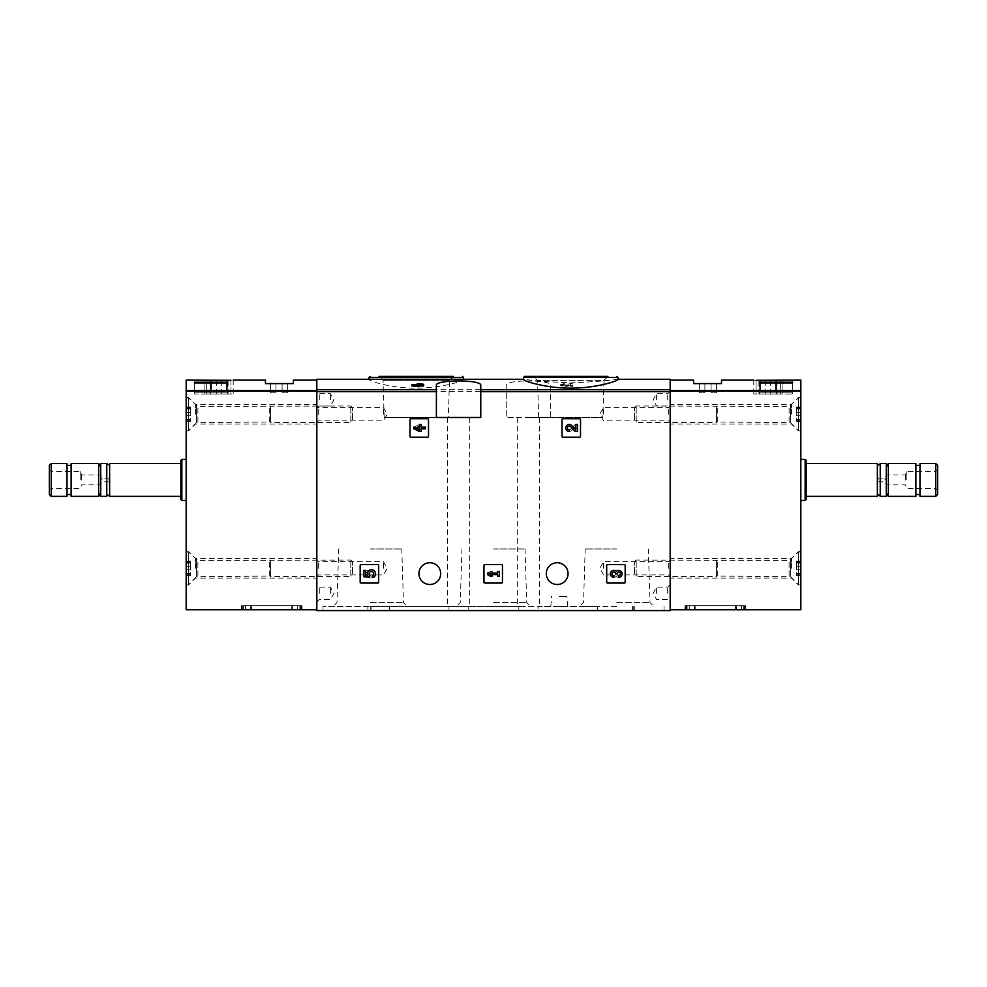 <?xml version="1.0" encoding="UTF-8"?>
<svg xmlns="http://www.w3.org/2000/svg" width="987" height="987" viewBox="0 0 987 987"><rect width="100%" height="100%" fill="white"/><g stroke="black" fill="none" stroke-linecap="round" stroke-linejoin="round"><path stroke-width="0.74" stroke-dasharray="4.93 3.7" d="M562.849 418.722A0.827 0.827 0 0 0 562.035 419.549L562.035 436.39A0.827 0.827 0 0 0 562.849 437.216L579.702 437.216A0.827 0.827 0 0 0 580.516 436.39L580.516 419.549A0.827 0.827 0 0 0 579.702 418.722L562.849 418.722A0.827 0.827 0 0 0 562.035 419.549A0.827 0.827 0 0 1 562.849 418.722M607.511 564.576A0.827 0.827 0 0 0 606.697 565.403L606.697 582.244A0.827 0.827 0 0 0 607.511 583.07L624.364 583.07A0.827 0.827 0 0 0 625.178 582.244L625.178 565.403A0.827 0.827 0 0 0 624.364 564.576L607.511 564.576A0.827 0.827 0 0 0 606.697 565.403A0.827 0.827 0 0 1 607.511 564.576M506.232 385.374L506.232 417.489L506.232 385.374C504.567 379.489 552.239 379.489 550.61 385.374L550.61 417.489L506.232 417.489L550.61 417.489L550.61 385.374M506.232 391.666L316.827 391.666L316.827 610.595L670.173 610.595L670.173 379.279M546.292 573.62A10.894 10.894 0 0 1 562.627 564.194A10.894 10.894 0 0 1 562.627 583.046A10.894 10.894 0 0 1 546.292 573.62M418.932 573.62A10.894 10.894 0 0 1 435.255 564.194A10.894 10.894 0 0 1 435.255 583.046A10.894 10.894 0 0 1 418.932 573.62M360.995 564.576A0.827 0.827 0 0 0 360.169 565.403L360.169 582.244A0.827 0.827 0 0 0 360.995 583.07L377.836 583.07A0.827 0.827 0 0 0 378.663 582.244L378.663 565.403A0.827 0.827 0 0 0 377.836 564.576L360.995 564.576A0.827 0.827 0 0 0 360.169 565.403A0.827 0.827 0 0 1 360.995 564.576M484.79 564.576A0.827 0.827 0 0 0 483.963 565.403L483.963 582.244A0.827 0.827 0 0 0 484.79 583.07L501.63 583.07A0.827 0.827 0 0 0 502.457 582.244L502.457 565.403A0.827 0.827 0 0 0 501.63 564.576L484.79 564.576A0.827 0.827 0 0 0 483.963 565.403A0.827 0.827 0 0 1 484.79 564.576M410.839 418.722A0.827 0.827 0 0 0 410.012 419.549L410.012 436.39A0.827 0.827 0 0 0 410.839 437.216L427.679 437.216A0.827 0.827 0 0 0 428.506 436.39L428.506 419.549A0.827 0.827 0 0 0 427.679 418.722L410.839 418.722A0.827 0.827 0 0 0 410.012 419.549A0.827 0.827 0 0 1 410.839 418.722M617.998 379.551L616.863 379.279C610.139 380.538 594.766 381.747 570.745 382.894C546.724 381.747 531.364 380.538 524.628 379.279L523.492 379.551M570.745 385.275L566.735 386.41L560.678 385.757L564.194 385.263C561.603 385.88 562.059 386.164 565.551 386.102L572.386 384.844L572.386 386.719L570.745 386.719L570.745 384.042L566.735 385.177L566.735 386.41M562.319 385.744L564.194 385.263L564.194 384.029L562.319 384.523L562.319 385.744M417.797 386.262L417.797 385.029L417.797 386.262L411.937 385.966M417.797 385.966L416.045 385.966L417.797 384.844L423.657 385.966M419.438 386.719L419.438 384.733M462.372 379.279L463.508 379.551C464.001 380.711 441.818 388.273 416.255 388.138C390.729 388.286 368.484 380.711 369.002 379.551L370.137 379.279M316.827 391.666L316.827 379.279M564.194 384.844L564.194 384.029C561.603 384.646 562.059 384.93 565.551 384.868L570.128 383.61L570.128 384.844M572.386 384.844L572.386 386.719M572.386 385.498L570.745 385.498L570.745 384.042M570.745 385.498L570.745 386.719M411.937 384.301L411.937 385.535M423.657 384.301L423.657 385.535M419.438 383.61L419.438 384.844M419.438 384.301L419.438 385.535M417.797 384.301L417.797 385.535M417.797 383.61L417.797 384.844M416.045 384.807L416.045 385.966M416.045 384.301L416.045 385.535M597.32 610.595L322.983 610.595L664.017 610.595L597.32 610.595L597.32 606.487L538.026 606.487L538.026 610.595M670.173 414.207L670.173 404.337L670.173 414.207M670.173 568.278L670.173 558.42L670.173 568.278M670.173 593.347L670.173 584.711L670.173 593.347M670.173 399.821L670.173 391.197L670.173 399.821M316.827 414.207L316.827 404.337L316.827 414.207M316.827 568.278L316.827 558.42L316.827 568.278M316.827 593.347L316.827 584.711L316.827 593.347M316.827 399.821L316.827 391.197L316.827 399.821M564.194 383.61L560.678 384.523L566.735 385.177M572.386 383.61L570.128 383.61M524.516 376.405L607.918 376.405L533.56 376.405L607.918 376.405L603.97 380.353L537.52 380.353L603.97 380.353L602.81 417.489L538.68 417.489L602.81 417.489M384.19 417.489L383.03 380.353L379.082 376.405L453.44 376.405L379.082 376.405L453.44 376.405L449.48 380.353L383.03 380.353L449.48 380.353L448.32 417.489L384.19 417.489L448.32 417.489M480.768 385.374L480.768 417.489L436.39 417.489L436.39 385.374M458.573 417.489L469.664 417.489L458.573 417.489M528.427 417.489L539.519 417.489L528.427 417.489M518.817 610.595L518.817 606.487L517.336 606.487L538.026 606.487M468.183 610.595L468.183 606.487L447.481 606.487L448.974 606.487L448.974 610.595M518.817 606.487L370.236 606.487L370.236 610.595L370.236 606.487L407.421 606.487L322.983 606.487L389.347 606.487L389.347 610.595M597.32 606.487L597.653 610.595M468.183 606.487L597.653 606.487M633.198 606.487L633.198 610.595L633.198 606.487M389.347 606.487L448.974 606.487M559.234 606.487L567.661 606.487L559.234 606.487M616.764 606.487L579.579 606.487L616.764 606.487M493.5 606.487L530.673 606.487L493.5 606.487M493.5 548.969L525.047 548.969L493.5 548.969M493.5 602.539L526.725 602.539L493.5 602.539M616.764 548.969L585.205 548.969L616.764 548.969M616.764 602.539L649.989 602.539L616.764 602.539M370.236 548.969L401.795 548.969L370.236 548.969M370.236 602.539L403.461 602.539L370.236 602.539M656.614 399.821L656.614 393.653L656.614 399.821M667.706 399.821L667.706 393.653L667.706 399.821M656.614 593.347L656.614 587.179L656.614 593.347M667.706 593.347L667.706 587.179L667.706 593.347M319.294 399.821L319.294 393.653L319.294 399.821M330.386 399.821L330.386 393.653L330.386 399.821M319.294 593.347L319.294 587.179L319.294 593.347M330.386 593.347L330.386 587.179L330.386 593.347M318.382 568.278L318.382 561.615L318.382 568.278M383.388 568.278L383.388 561.615L383.388 568.278M668.618 568.278L668.618 561.615L668.618 568.278M603.612 568.278L603.612 561.615L603.612 568.278M318.382 414.207L318.382 407.545L318.382 414.207M383.388 414.207L383.388 407.545L383.388 414.207M668.618 414.207L668.618 407.545L668.618 414.207M603.612 414.207L603.612 407.545L603.612 414.207M559.234 596.222L566.908 596.222L559.234 596.222M360.169 582.244A0.827 0.827 0 0 0 360.995 583.07A0.827 0.827 0 0 1 360.169 582.244M377.836 583.07A0.827 0.827 0 0 0 378.663 582.244A0.827 0.827 0 0 1 377.836 583.07M378.663 565.403A0.827 0.827 0 0 0 377.836 564.576A0.827 0.827 0 0 1 378.663 565.403M363.87 570.313L363.87 576.161L369.274 577.506L369.841 575.495A2.344 2.344 0 0 1 370.063 571.954A2.344 2.344 0 0 1 373.53 572.694A2.344 2.344 0 0 1 372.296 576.013L373.333 577.481A4.096 4.096 0 0 0 375.183 572.065A4.096 4.096 0 0 0 369.804 570.091A4.096 4.096 0 0 0 367.707 575.421L365.511 574.878L365.511 570.313L363.87 570.313M606.697 582.244A0.827 0.827 0 0 0 607.511 583.07A0.827 0.827 0 0 1 606.697 582.244M624.364 583.07A0.827 0.827 0 0 0 625.178 582.244A0.827 0.827 0 0 1 624.364 583.07M625.178 565.403A0.827 0.827 0 0 0 624.364 564.576A0.827 0.827 0 0 1 625.178 565.403M618.59 577.333A3.516 3.516 0 0 0 621.872 572.571A3.516 3.516 0 0 0 616.246 571.202A3.516 3.516 0 0 0 610.62 572.571A3.516 3.516 0 0 0 613.902 577.333L613.902 575.692A1.875 1.875 0 0 1 612.964 572.201A1.641 1.641 0 0 1 615.432 573.62L617.072 573.62A1.641 1.641 0 0 1 619.528 572.201A1.875 1.875 0 0 1 618.59 575.692L618.59 577.333M483.963 582.244A0.827 0.827 0 0 0 484.79 583.07A0.827 0.827 0 0 1 483.963 582.244M501.63 583.07A0.827 0.827 0 0 0 502.457 582.244A0.827 0.827 0 0 1 501.63 583.07M502.457 565.403A0.827 0.827 0 0 0 501.63 564.576A0.827 0.827 0 0 1 502.457 565.403M487.664 573.003L487.664 574.644L490.008 576.161L492.353 576.161L490.008 574.644L497.732 574.644L497.732 576.161L499.373 576.161L499.373 571.485L497.732 571.485L497.732 573.003L487.664 573.003L490.008 571.485L487.664 573.003L487.664 574.644L497.732 574.644L497.732 576.161L499.373 576.161L499.373 571.485L497.732 571.485L497.732 573.003L490.008 573.003L492.353 571.485L490.008 571.485L492.353 571.485L490.008 573.003L497.732 573.003L497.732 571.485L499.373 571.485L499.373 576.161L497.732 576.161L497.732 574.644L487.664 574.644L487.664 573.003M562.035 436.39A0.827 0.827 0 0 0 562.849 437.216A0.827 0.827 0 0 1 562.035 436.39M579.702 437.216A0.827 0.827 0 0 0 580.516 436.39A0.827 0.827 0 0 1 579.702 437.216M580.516 419.549A0.827 0.827 0 0 0 579.702 418.722A0.827 0.827 0 0 1 580.516 419.549M575.803 429.752L571.794 425.545A3.516 3.516 0 0 0 566.02 426.581A3.516 3.516 0 0 0 569.24 431.479L569.24 429.838A1.875 1.875 0 0 1 567.525 427.223A1.875 1.875 0 0 1 570.597 426.68L575.174 431.479L577.444 431.479L577.444 424.459L575.803 424.459L575.803 429.752M410.012 436.39A0.827 0.827 0 0 0 410.839 437.216A0.827 0.827 0 0 1 410.012 436.39M427.679 437.216A0.827 0.827 0 0 0 428.506 436.39A0.827 0.827 0 0 1 427.679 437.216M428.506 419.549A0.827 0.827 0 0 0 427.679 418.722A0.827 0.827 0 0 1 428.506 419.549M413.713 427.149L413.713 428.79L419.561 431.479L421.202 431.479L421.202 428.79L425.422 428.79L425.422 427.149L421.202 427.149L421.202 424.459L419.561 424.459L419.561 427.149L417.809 427.149L417.809 428.79L419.561 428.79L419.561 429.838L413.713 427.149L419.561 424.459L413.713 427.149L413.713 428.79L419.561 426.088L419.561 427.149L417.809 427.149L417.809 428.79L419.561 428.79L419.561 431.479L421.202 431.479L421.202 428.79L425.422 428.79L425.422 427.149L421.202 427.149L421.202 424.459L419.561 424.459L421.202 424.459L421.202 427.149L425.422 427.149L425.422 428.79L421.202 428.79L421.202 431.479L419.561 431.479L419.561 428.79L417.809 428.79L417.809 427.149L419.561 427.149L419.561 426.088L413.713 428.79L413.713 427.149M369.274 570.153L363.87 571.485L369.274 570.153L369.841 571.695L369.274 570.153M369.841 572.152L369.841 572.152A2.344 2.344 0 0 0 370.063 575.692A2.344 2.344 0 0 0 373.53 574.952A2.344 2.344 0 0 0 372.296 571.633L373.333 570.165L372.296 571.633A2.344 2.344 0 0 1 373.53 574.952A2.344 2.344 0 0 1 370.063 575.692A2.344 2.344 0 0 1 369.841 572.152M367.707 572.226A4.096 4.096 0 0 0 369.804 577.568A4.096 4.096 0 0 0 375.183 575.594A4.096 4.096 0 0 0 373.333 570.165A4.096 4.096 0 0 1 375.183 575.594A4.096 4.096 0 0 1 369.804 577.568A4.096 4.096 0 0 1 367.707 572.226L365.511 572.768L367.707 572.226M365.511 577.333L365.511 572.768L365.511 577.333L363.87 577.333L365.511 577.333M363.87 571.485L363.87 577.333L363.87 571.485M613.902 571.954L613.902 570.313L613.902 571.954A1.875 1.875 0 0 0 612.964 575.446A1.641 1.641 0 0 0 615.432 574.027L615.432 574.027A1.641 1.641 0 0 1 612.964 575.446A1.875 1.875 0 0 1 613.902 571.954M617.072 573.472L615.432 573.472L617.072 573.472M617.072 574.027A1.641 1.641 0 0 0 619.528 575.446A1.875 1.875 0 0 0 618.59 571.954L618.59 570.313L618.59 571.954A1.875 1.875 0 0 1 619.528 575.446A1.641 1.641 0 0 1 617.072 574.027M616.246 576.445A3.516 3.516 0 0 0 621.872 575.076A3.516 3.516 0 0 0 618.59 570.313A3.516 3.516 0 0 1 621.872 575.076A3.516 3.516 0 0 1 616.246 576.445A3.516 3.516 0 0 1 610.62 575.076A3.516 3.516 0 0 1 613.902 570.313A3.516 3.516 0 0 0 610.62 575.076A3.516 3.516 0 0 0 616.246 576.445M569.24 426.088L569.24 424.459L569.24 426.088A1.875 1.875 0 0 0 567.525 428.703A1.875 1.875 0 0 0 570.597 429.259L575.174 424.459L570.597 429.259A1.875 1.875 0 0 1 567.525 428.703A1.875 1.875 0 0 1 569.24 426.088M577.444 424.459L575.174 424.459L577.444 424.459L577.444 431.479L577.444 424.459M575.803 431.479L577.444 431.479L575.803 431.479L575.803 426.174L575.803 431.479M571.794 430.394L575.803 426.174L571.794 430.394A3.516 3.516 0 0 1 566.02 429.345A3.516 3.516 0 0 1 569.24 424.459A3.516 3.516 0 0 0 566.02 429.345A3.516 3.516 0 0 0 571.794 430.394M230.933 380.303L230.933 394.072L233.216 394.072L206.665 394.072L206.665 380.303L206.665 394.072L204.075 394.072L204.075 380.118L204.075 394.072L230.933 394.072L230.933 380.303L194.39 380.106L194.39 394.072L204.075 394.072L194.39 394.072L194.39 380.118M316.827 609.781L316.827 380.106L316.827 609.781L186.173 609.781L186.173 380.106M194.39 382.216L194.39 382.944L227.257 382.944L227.257 382.216L194.39 382.216L194.39 392.838L194.39 382.944L194.39 392.838L227.257 392.838L194.39 392.838L194.39 382.944M293.41 380.106L293.41 383.598L265.466 383.598L265.466 380.106M292.485 605.673L250.772 605.673L292.485 605.673L292.485 609.781L291.819 609.781L292.633 609.781L250.624 609.781L292.485 609.781M250.772 605.673L250.772 609.781M292.596 605.673L250.661 605.673L250.661 609.781L250.624 605.673L292.633 605.673L292.596 609.781M297.988 605.673L242.666 605.673L299.888 605.673L242.864 605.673L242.864 609.781L297.469 609.781L297.469 605.673L300.591 605.673L297.988 605.673L297.988 609.781L242.666 609.781L297.988 609.781M300.591 605.673L300.591 609.781M297.469 609.781L242.864 609.781M300.393 605.673L300.393 609.781M242.864 605.673L245.788 605.673L245.788 609.781M242.666 605.673L242.666 609.781M245.269 605.673L245.269 609.781M241.396 609.781L302.034 609.781L241.396 609.781L241.396 605.673L241.321 609.781M297.469 605.673L245.788 605.673M186.173 479.941L186.173 500.483L186.173 479.941M186.173 414.207L186.173 397.564L186.173 414.207M186.173 568.278L186.173 551.634L186.173 568.278M188.64 568.278L188.64 551.634L188.64 568.278M195.414 568.278L195.414 558.42L195.414 568.278M188.64 414.207L188.64 397.564L188.64 414.207M195.414 414.207L195.414 404.337L195.414 414.207M301.936 605.673L301.936 609.781M301.862 605.673L301.862 609.781M49.35 494.487L49.35 465.395M49.35 479.941L49.35 469.664L49.35 479.941M51.238 496.375L51.238 463.508M67.017 496.375L67.017 463.508M67.017 479.941L67.017 465.358L67.017 479.941M71.126 496.375L71.126 463.508M98.651 496.375L98.651 463.508M100.711 496.375L100.711 463.508M106.769 496.375L106.769 463.508M109.643 496.375L109.643 463.508M180.831 499.459L180.831 460.423M181.855 500.483L181.855 459.399M51.127 479.941L51.127 471.453L51.127 479.941M80.169 479.941L80.169 471.453L80.169 479.941M81.637 479.941L81.637 475.006L81.637 479.941M100.711 479.941L100.711 475.006L100.711 479.941M101.982 479.941L101.982 478.09L101.982 479.941M108.928 479.941L108.928 478.09L108.928 479.941M227.664 394.072L209.997 394.072L228.083 394.072L227.664 380.513L209.997 380.513L228.083 380.513L227.664 394.072M216.35 394.072L216.35 380.513M210.416 394.072L210.416 380.513L210.416 394.072M221.73 394.072L221.73 380.513M226.43 380.513L211.637 380.513L226.43 380.513L226.43 391.197L211.637 391.197L211.637 380.513L211.637 391.197L226.43 391.197L226.43 380.513M227.257 382.944L227.257 392.838L194.39 392.838L227.257 392.838L227.257 382.216M287.649 383.598L282.109 383.598L287.649 383.598L287.649 392.838L282.109 392.838L282.109 383.598L282.109 392.838L287.649 392.838L287.649 383.598M275.941 383.598L270.401 383.598L275.941 383.598L275.941 392.838L270.401 392.838L270.401 383.598L270.401 392.838L275.941 392.838L275.941 383.598M186.173 584.514L186.173 552.054L186.173 584.514L188.64 584.514L188.64 552.054L188.64 584.514L196.45 576.692L196.45 559.876L196.45 576.692L269.685 576.087L269.685 560.468L269.685 576.087L270.401 576.494L270.401 560.061L270.401 576.494L350.804 576.494L350.804 560.061L350.804 576.494L352.569 574.73L352.569 561.825L352.569 574.73M186.173 569.857L186.173 575.52L186.173 566.698L186.173 569.857L190.688 569.857L190.688 575.52L190.688 566.698L190.688 569.857L186.173 569.857M186.173 575.014L186.173 574.126L186.173 575.014L190.688 575.52L190.688 574.126L190.688 575.014L186.173 575.014M186.173 566.698L186.173 561.035L186.173 566.698L190.688 566.698L190.688 561.035L190.688 566.698L186.173 566.698M186.173 561.541L186.173 562.43L186.173 561.541L190.688 561.035L190.688 562.43L190.688 561.541L186.173 561.541M186.173 430.431L186.173 397.971L186.173 430.431L188.64 430.431L188.64 397.971L188.64 430.431L196.45 422.609L196.45 405.793L196.45 422.609L269.685 422.004L269.685 406.397L269.685 422.004L270.401 422.424L270.401 405.99L270.401 422.424L350.804 422.424L350.804 405.99L350.804 422.424L352.569 420.659L352.569 407.754L352.569 420.659M186.173 415.786L186.173 421.449L186.173 412.628L186.173 415.786L190.688 415.786L190.688 421.449L190.688 412.628L190.688 415.786L186.173 415.786M186.173 420.943L186.173 420.043L186.173 420.943L190.688 421.449L190.688 420.043L190.688 420.943L186.173 420.943M186.173 412.628L186.173 406.952L186.173 412.628L190.688 412.628L190.688 406.952L190.688 412.628L186.173 412.628M186.173 407.471L186.173 408.359L186.173 407.471L190.688 406.952L190.688 408.359L190.688 407.471L186.173 407.471M756.067 380.303L756.067 394.072L756.067 380.303C753.069 380.057 753.069 380.057 756.067 380.303L780.335 380.303L780.335 394.072L753.784 394.072L792.61 394.072L780.335 394.072L780.335 380.303M782.925 380.118L782.925 394.072L782.925 380.118L792.61 380.118L792.61 394.072L792.61 380.118M800.827 380.106L800.827 609.781L670.173 609.781L670.173 391.185L670.173 609.781M670.173 390.408L670.173 380.106L670.173 391.185L670.173 390.408L800.827 390.408M759.743 382.944L792.61 382.944L792.61 382.216L759.743 382.216L759.743 392.838L792.61 392.838L792.61 382.944L792.61 392.838L759.743 392.838L759.743 382.216M721.534 380.106L721.534 383.598L693.59 383.598L693.59 380.106M694.515 605.673L736.228 605.673L694.515 605.673L694.515 609.781L695.181 609.781L694.367 609.781L736.376 609.781L694.515 609.781M736.228 605.673L736.228 609.781M694.404 605.673L736.339 605.673L736.339 609.781L736.376 605.673L694.367 605.673L694.404 609.781M689.012 605.673L744.334 605.673L687.112 605.673L744.136 605.673L744.136 609.781L689.531 609.781L689.531 605.673L686.409 605.673L689.012 605.673L689.012 609.781L744.334 609.781L689.012 609.781M686.409 605.673L686.409 609.781M689.531 609.781L744.136 609.781M686.607 605.673L686.607 609.781M744.136 605.673L741.212 605.673L741.212 609.781M744.334 605.673L744.334 609.781M741.731 605.673L741.731 609.781M745.604 609.781L684.966 609.781L745.604 609.781L745.604 605.673L745.678 609.781M689.531 605.673L741.212 605.673M800.827 479.941L800.827 500.483L800.827 479.941M800.827 414.207L800.827 397.564L800.827 414.207M800.827 568.278L800.827 551.634L800.827 568.278M798.36 568.278L798.36 551.634L798.36 568.278M791.586 568.278L791.586 558.42L791.586 568.278M798.36 414.207L798.36 397.564L798.36 414.207M791.586 414.207L791.586 404.337L791.586 414.207M685.064 605.673L685.064 609.781M685.138 605.673L685.138 609.781M937.65 465.395L937.65 494.487M937.65 479.941L937.65 469.664L937.65 479.941M935.762 463.508L935.762 496.375M919.983 463.508L919.983 496.375M919.983 479.941L919.983 465.358L919.983 479.941M915.874 479.941L915.874 465.358L915.874 479.941M915.874 463.508L915.874 496.375M888.349 463.508L888.349 496.375M886.289 479.941L886.289 467.061L886.289 479.941M886.289 463.508L886.289 496.375M880.231 463.508L880.231 496.375M877.357 463.508L877.357 496.375M806.169 479.941L806.169 463.508L806.169 479.941M806.169 460.423L806.169 499.459M805.145 459.399L805.145 500.483M935.873 479.941L935.873 471.453L935.873 479.941M906.831 479.941L906.831 471.453L906.831 479.941M905.363 479.941L905.363 475.006L905.363 479.941M885.018 479.941L885.018 478.09L885.018 479.941M878.072 479.941L878.072 478.09L878.072 479.941M759.336 394.072L777.003 394.072L758.917 394.072L759.336 380.513L777.003 380.513L758.917 380.513L759.336 394.072M770.65 394.072L770.65 380.513M776.584 394.072L776.584 380.513L776.584 394.072M765.27 394.072L765.27 380.513M760.57 380.513L775.363 380.513L760.57 380.513L760.57 391.197L775.363 391.197L775.363 380.513L775.363 391.197L760.57 391.197L760.57 380.513M792.61 382.216L792.61 392.838L759.743 392.838L792.61 392.838L792.61 382.944M699.351 383.598L704.891 383.598L699.351 383.598L699.351 392.838L704.891 392.838L704.891 383.598L704.891 392.838L699.351 392.838L699.351 383.598M711.059 383.598L716.599 383.598L711.059 383.598L711.059 392.838L716.599 392.838L716.599 383.598L716.599 392.838L711.059 392.838L711.059 383.598M800.827 584.514L800.827 552.054L800.827 584.514L798.36 584.514L798.36 552.054L798.36 584.514L790.55 576.692L790.55 559.876L790.55 576.692L717.315 576.087L717.315 560.468L717.315 576.087L716.599 576.494L716.599 560.061L716.599 576.494L636.196 576.494L636.196 560.061L636.196 576.494L634.431 574.73L634.431 561.825L634.431 574.73M800.827 569.857L800.827 575.52L800.827 566.698L800.827 569.857L796.312 569.857L796.312 575.52L796.312 566.698L796.312 569.857L800.827 569.857M800.827 575.014L800.827 574.126L800.827 575.014L796.312 575.52L796.312 574.126L796.312 575.014L800.827 575.014M800.827 566.698L800.827 561.035L800.827 566.698L796.312 566.698L796.312 561.035L796.312 566.698L800.827 566.698M800.827 561.541L800.827 562.43L800.827 561.541L796.312 561.035L796.312 562.43L796.312 561.541L800.827 561.541M800.827 430.431L800.827 397.971L800.827 430.431L798.36 430.431L798.36 397.971L798.36 430.431L790.55 422.609L790.55 405.793L790.55 422.609L717.315 422.004L717.315 406.397L717.315 422.004L716.599 422.424L716.599 405.99L716.599 422.424L636.196 422.424L636.196 405.99L636.196 422.424L634.431 420.659L634.431 407.754L634.431 420.659M800.827 415.786L800.827 421.449L800.827 412.628L800.827 415.786L796.312 415.786L796.312 421.449L796.312 412.628L796.312 415.786L800.827 415.786M800.827 420.943L800.827 420.043L800.827 420.943L796.312 421.449L796.312 420.043L796.312 420.943L800.827 420.943M800.827 412.628L800.827 406.952L800.827 412.628L796.312 412.628L796.312 406.952L796.312 412.628L800.827 412.628M800.827 407.471L800.827 408.359L800.827 407.471L796.312 406.952L796.312 408.359L796.312 407.471L800.827 407.471M670.173 391.666L550.61 391.666M506.232 389.717L316.827 389.717M670.173 389.717L550.61 389.717M565.551 384.868L565.551 386.102M523.492 377.429L617.998 377.429M369.002 377.429L463.508 377.429M367.892 606.487L367.892 610.595M371.063 606.487L371.063 610.595M634.727 606.487L634.727 610.595M632.371 606.487L632.371 610.595M389.68 606.487L389.68 610.595M559.234 596.617L567.315 596.617L559.234 596.617M316.827 390.408L186.173 390.408M316.827 391.185L186.173 391.185M243.382 605.673L243.382 609.781L243.382 605.673M299.888 605.673L299.888 609.781L299.888 605.673M301.491 605.673L301.491 609.781M241.778 605.673L241.778 609.781M241.667 605.673L241.667 609.781M301.603 605.673L301.603 609.781M251.451 605.673L251.451 609.781L251.451 605.673M291.819 605.673L291.819 609.781L291.819 605.673M297.729 605.673L297.729 609.781M245.541 605.673L245.541 609.781M197.906 576.087L197.906 560.468L197.906 576.087M190.688 573.435L186.173 573.435L190.688 573.435M190.688 563.121L186.173 563.121L190.688 563.121M197.906 422.004L197.906 406.397L197.906 422.004M190.688 419.364L186.173 419.364L190.688 419.364M190.688 409.05L186.173 409.05L190.688 409.05M670.173 391.185L800.827 391.185M743.618 605.673L743.618 609.781L743.618 605.673M687.112 605.673L687.112 609.781L687.112 605.673M685.509 605.673L685.509 609.781M745.222 605.673L745.222 609.781M745.333 605.673L745.333 609.781M685.397 605.673L685.397 609.781M735.549 605.673L735.549 609.781L735.549 605.673M695.181 605.673L695.181 609.781L695.181 605.673M689.271 605.673L689.271 609.781M741.459 605.673L741.459 609.781M789.094 576.087L789.094 560.468L789.094 576.087M796.312 573.435L800.827 573.435L796.312 573.435M796.312 563.121L800.827 563.121L796.312 563.121M789.094 422.004L789.094 406.397L789.094 422.004M796.312 419.364L800.827 419.364L796.312 419.364M796.312 409.05L800.827 409.05L796.312 409.05M617.998 379.279L616.863 379.279M524.628 379.279L523.492 379.279M560.678 384.523L560.678 385.757M538.68 417.489L537.52 380.353L533.56 376.405M517.336 417.489L517.336 606.487M539.519 417.489L539.519 606.487M447.481 417.489L447.481 606.487M469.664 417.489L469.664 606.487M664.017 606.487L664.017 610.595M322.983 606.487L322.983 610.595M461.953 548.969L460.275 602.539L456.327 606.487M525.047 548.969L526.725 602.539L530.673 606.487M585.205 548.969L583.539 602.539L579.579 606.487M648.311 548.969L649.989 602.539L653.937 606.487M338.689 548.969L337.011 602.539L333.063 606.487M401.795 548.969L403.461 602.539L407.421 606.487M670.173 391.197L667.706 393.653L656.614 393.653L653.061 399.821L656.614 405.99L667.706 405.99L670.173 408.445M670.173 584.711L667.706 587.179L656.614 587.179L653.061 593.347L656.614 599.504L667.706 599.504L670.173 601.971M316.827 408.445L319.294 405.99L330.386 405.99L333.939 399.821L330.386 393.653L319.294 393.653L316.827 391.197M316.827 601.971L319.294 599.504L330.386 599.504L333.939 593.347L330.386 587.179L319.294 587.179L316.827 584.711M316.827 576.494L318.382 574.94L383.388 574.94L387.237 568.278L383.388 561.615L318.382 561.615L316.827 560.061M670.173 560.061L668.618 561.615L603.612 561.615L599.763 568.278L603.612 574.94L668.618 574.94L670.173 576.494M316.827 422.424L318.382 420.857L383.388 420.857L387.237 414.207L383.388 407.545L318.382 407.545L316.827 405.99M670.173 405.99L668.618 407.545L603.612 407.545L599.763 414.207L603.612 420.857L668.618 420.857L670.173 422.424M567.661 606.487L566.908 596.222M550.82 606.487L551.573 596.222M241.223 605.673L241.223 609.781M186.173 584.921L188.64 584.921L195.414 578.135L316.827 578.135M186.173 551.634L188.64 551.634L195.414 558.42L316.827 558.42M186.173 430.838L188.64 430.838L195.414 424.065L316.827 424.065M186.173 397.564L188.64 397.564L195.414 404.337L316.827 404.337M302.034 605.673L302.034 609.781M292.633 605.673L292.633 609.781M108.928 478.09L101.982 478.09L100.711 475.006L81.637 475.006L80.169 471.453L51.127 471.453L49.35 469.664M108.928 481.792L101.982 481.792L100.711 484.876L81.637 484.876L80.169 488.429L51.127 488.429L49.35 490.218M233.216 380.118L233.216 394.072M209.997 394.072L209.997 380.513M228.083 394.072L228.083 380.513M186.173 552.054L188.64 552.054L197.906 560.468L350.804 560.061L352.569 561.825M190.688 575.52L186.173 575.52L190.688 575.52M190.688 574.126L186.173 574.126M190.688 561.035L186.173 561.035L190.688 561.035M190.688 562.43L186.173 562.43M186.173 397.971L188.64 397.971L197.906 406.397L350.804 405.99L352.569 407.754M190.688 421.449L186.173 421.449L190.688 421.449M190.688 420.043L186.173 420.043M190.688 406.952L186.173 406.952L190.688 406.952M190.688 408.359L186.173 408.359M745.777 605.673L745.777 609.781M800.827 551.634L798.36 551.634L791.586 558.42L670.173 558.42M800.827 584.921L798.36 584.921L791.586 578.135L670.173 578.135M800.827 397.564L798.36 397.564L791.586 404.337L670.173 404.337M800.827 430.838L798.36 430.838L791.586 424.065L670.173 424.065M684.966 605.673L684.966 609.781M694.367 605.673L694.367 609.781M878.072 481.792L885.018 481.792L886.289 484.876L905.363 484.876L906.831 488.429L935.873 488.429L937.65 490.218M878.072 478.09L885.018 478.09L886.289 475.006L905.363 475.006L906.831 471.453L935.873 471.453L937.65 469.664M753.784 380.118L753.784 394.072M777.003 394.072L777.003 380.513M758.917 394.072L758.917 380.513M800.827 552.054L798.36 552.054L789.094 560.468L636.196 560.061L634.431 561.825M796.312 575.52L800.827 575.52L796.312 575.52M796.312 574.126L800.827 574.126M796.312 561.035L800.827 561.035L796.312 561.035M796.312 562.43L800.827 562.43M800.827 397.971L798.36 397.971L789.094 406.397L636.196 405.99L634.431 407.754M796.312 421.449L800.827 421.449L796.312 421.449M796.312 420.043L800.827 420.043M796.312 406.952L800.827 406.952L796.312 406.952M796.312 408.359L800.827 408.359"/><path stroke-width="1.48" d="M523.492 379.551C522.962 380.711 545.293 388.286 570.72 388.138C596.185 388.298 618.516 380.711 617.998 379.551L617.998 377.429L523.492 377.429L523.492 379.551M417.797 384.733L416.045 384.733L417.797 383.61L423.657 384.301L423.657 385.966L419.438 385.966M423.657 384.733L419.438 384.733L419.438 386.719L411.937 385.966L411.937 384.733L417.797 385.498L417.797 386.719M436.39 389.717L436.39 417.489L480.768 417.489L480.768 385.374C482.433 379.489 434.761 379.489 436.39 385.374L436.39 389.717L316.827 389.717L316.827 379.279L523.492 379.279M617.998 379.279L670.173 379.279L670.173 610.595L316.827 610.595L316.827 389.717M410.012 419.549L410.012 436.39A0.827 0.827 0 0 0 410.839 437.216L427.679 437.216A0.827 0.827 0 0 0 428.506 436.39L428.506 419.549A0.827 0.827 0 0 0 427.679 418.722L410.839 418.722A0.827 0.827 0 0 0 410.012 419.549M562.035 419.549L562.035 436.39A0.827 0.827 0 0 0 562.849 437.216L579.702 437.216A0.827 0.827 0 0 0 580.516 436.39L580.516 419.549A0.827 0.827 0 0 0 579.702 418.722L562.849 418.722A0.827 0.827 0 0 0 562.035 419.549M483.963 565.403L483.963 582.244A0.827 0.827 0 0 0 484.79 583.07L501.63 583.07A0.827 0.827 0 0 0 502.457 582.244L502.457 565.403A0.827 0.827 0 0 0 501.63 564.576L484.79 564.576A0.827 0.827 0 0 0 483.963 565.403M606.697 565.403L606.697 582.244A0.827 0.827 0 0 0 607.511 583.07L624.364 583.07A0.827 0.827 0 0 0 625.178 582.244L625.178 565.403A0.827 0.827 0 0 0 624.364 564.576L607.511 564.576A0.827 0.827 0 0 0 606.697 565.403M360.169 565.403L360.169 582.244A0.827 0.827 0 0 0 360.995 583.07L377.836 583.07A0.827 0.827 0 0 0 378.663 582.244L378.663 565.403A0.827 0.827 0 0 0 377.836 564.576L360.995 564.576A0.827 0.827 0 0 0 360.169 565.403M418.932 573.62A10.894 10.894 0 0 1 435.255 564.194A10.894 10.894 0 0 1 435.255 583.046A10.894 10.894 0 0 1 418.932 573.62M546.292 573.62A10.894 10.894 0 0 1 562.627 564.194A10.894 10.894 0 0 1 562.627 583.046A10.894 10.894 0 0 1 546.292 573.62M417.797 385.029L411.937 384.733M419.438 385.498L417.797 385.498M607.918 376.405L524.516 376.405L523.492 377.429M453.44 376.405L379.082 376.405M363.87 570.313L363.87 576.161L369.274 577.506L369.841 575.495A2.344 2.344 0 0 1 370.063 571.954A2.344 2.344 0 0 1 373.53 572.694A2.344 2.344 0 0 1 372.296 576.013L373.333 577.481A4.096 4.096 0 0 0 375.183 572.065A4.096 4.096 0 0 0 369.804 570.091A4.096 4.096 0 0 0 367.707 575.421L365.511 574.878L365.511 570.313L363.87 570.313M616.246 571.202A3.516 3.516 0 0 1 621.872 572.571A3.516 3.516 0 0 1 618.59 577.333L618.59 575.692A1.875 1.875 0 0 0 619.528 572.201A1.641 1.641 0 0 0 617.072 573.62L615.432 573.62A1.641 1.641 0 0 0 612.964 572.201A1.875 1.875 0 0 0 613.902 575.692L613.902 577.333A3.516 3.516 0 0 1 610.62 572.571A3.516 3.516 0 0 1 616.246 571.202M487.664 573.003L487.664 574.644L490.008 576.161L492.353 576.161L490.008 574.644L497.732 574.644L497.732 576.161L499.373 576.161L499.373 571.485L497.732 571.485L497.732 573.003L487.664 573.003M575.803 429.752L571.794 425.545A3.516 3.516 0 0 0 566.02 426.581A3.516 3.516 0 0 0 569.24 431.479L569.24 429.838A1.875 1.875 0 0 1 567.525 427.223A1.875 1.875 0 0 1 570.597 426.68L575.174 431.479L577.444 431.479L577.444 424.459L575.803 424.459L575.803 429.752M413.713 427.149L413.713 428.79L419.561 431.479L421.202 431.479L421.202 428.79L425.422 428.79L425.422 427.149L421.202 427.149L421.202 424.459L419.561 424.459L419.561 427.149L417.809 427.149L417.809 428.79L419.561 428.79L419.561 429.838L413.713 427.149M230.933 380.303C233.931 380.057 233.931 380.057 230.933 380.303C233.931 380.057 233.931 380.057 230.933 380.303L186.173 380.106L186.173 609.781L316.827 609.781M227.257 382.944L194.39 382.944L194.39 382.216L227.257 382.216L227.257 382.944L227.257 382.216M233.191 380.106L265.466 380.106L265.466 383.598L293.41 383.598L293.41 380.106L316.827 380.106M51.238 463.508L49.35 465.395L49.35 494.487L51.238 496.375L67.017 496.375L67.017 463.508L51.238 463.508L51.238 496.375M71.126 463.508L71.126 496.375L98.651 496.375L98.651 463.508L71.126 463.508M109.643 496.375L109.643 463.508C109.298 465.136 108.336 465.136 106.769 463.508L100.711 463.508L100.711 496.375L106.769 496.375C107.213 494.672 108.175 494.672 109.643 496.375L180.831 496.375M106.769 463.508L106.769 496.375M181.855 500.483L181.855 459.399L180.831 460.423L180.831 499.459L181.855 500.483L186.173 500.483M194.39 382.944L194.39 382.216M756.067 380.303C753.069 380.057 753.069 380.057 756.067 380.303L800.827 380.106L800.827 609.781L670.173 609.781M782.925 380.118L780.335 380.303M792.61 382.216L792.61 382.944L792.61 382.216L759.743 382.216L759.743 382.944L792.61 382.944M670.173 380.106L693.59 380.106L693.59 383.598L721.534 383.598L721.534 380.106L753.809 380.106M935.762 496.375L937.65 494.487L937.65 465.395L935.762 463.508L919.983 463.508L919.983 496.375L935.762 496.375L935.762 463.508M915.874 479.941L915.874 463.508L888.349 463.508L888.349 496.375L915.874 496.375L915.874 479.941M877.357 463.508L877.357 496.375C878.319 494.524 879.269 494.524 880.231 496.375L886.289 496.375L886.289 463.508L880.231 463.508C879.269 465.358 878.319 465.358 877.357 463.508L806.169 463.508M880.231 496.375L880.231 463.508M805.145 459.399L805.145 500.483L806.169 499.459L806.169 460.423L805.145 459.399L800.827 459.399M759.743 382.944L759.743 382.216M670.173 389.717L480.768 389.717M436.39 391.666L316.827 391.666M670.173 391.666L480.768 391.666M463.508 379.279L463.508 377.429L369.002 377.429L369.002 379.279M316.827 390.408L186.173 390.408M316.827 391.185L186.173 391.185M670.173 390.408L800.827 390.408M670.173 391.185L800.827 391.185M617.998 377.429L616.961 376.405M463.508 377.429L462.484 376.405M369.002 377.429L370.039 376.405M67.017 494.524L71.126 494.524M67.017 465.358L71.126 465.358M100.711 467.061L98.651 463.508M100.711 492.821L98.651 496.375M109.643 463.508L180.831 463.508M181.855 459.399L186.173 459.399M919.983 465.358L915.874 465.358M919.983 494.524L915.874 494.524M886.289 492.821L888.349 496.375M886.289 467.061L888.349 463.508M877.357 496.375L806.169 496.375M805.145 500.483L800.827 500.483"/></g></svg>
